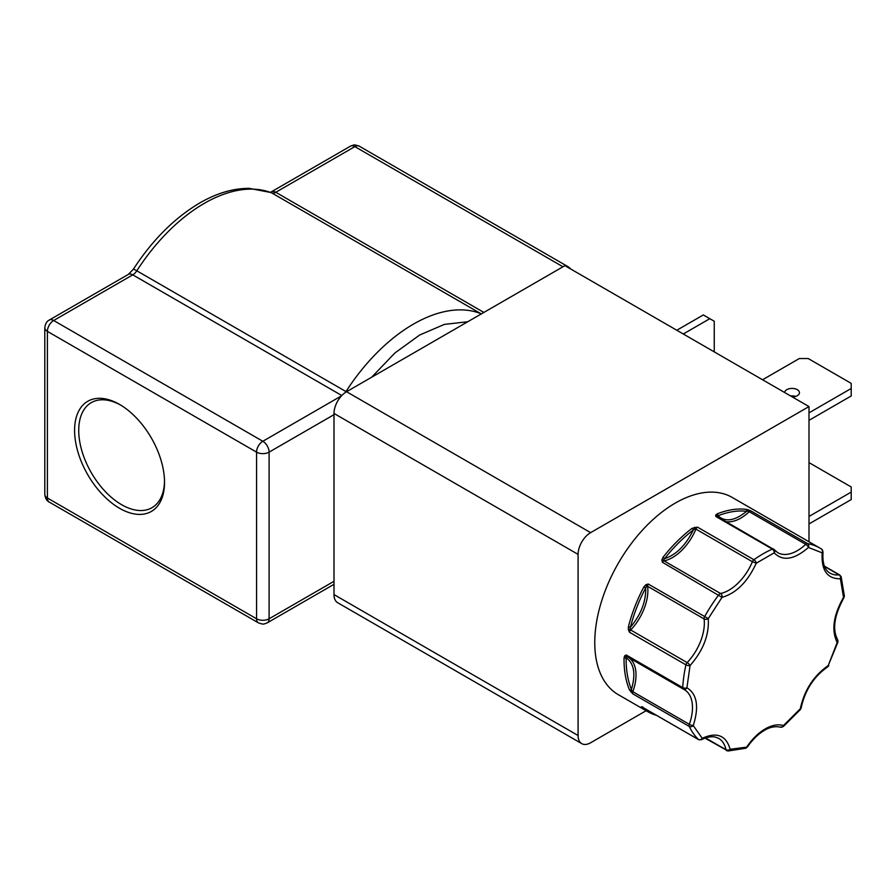 <?xml version="1.0" encoding="UTF-8"?>
<svg xmlns="http://www.w3.org/2000/svg" width="896" height="896" viewBox="0 0 896 896"><rect width="100%" height="100%" fill="white"/><g stroke="black" fill="none" stroke-linecap="round" stroke-linejoin="round"><path stroke-width="1.34" d="M663.006 557.323A113.882 65.744 -60 0 1 692.059 528.338L697.446 527.128A2.957 1.702 120 0 0 695.923 529.122L752.394 561.725A2.957 1.702 -60 0 1 753.917 559.731A2.957 1.501 54.6 0 1 756.258 563.203C747.634 581.851 736.221 593.242 722.008 597.363L662.29 562.206L661.909 559.91L663.006 557.323L664.597 558.656C676.312 554.725 685.877 545.194 693.269 530.04L697.446 527.128L753.917 559.731A113.882 65.744 -60 0 1 763.123 553.806A113.882 65.744 -60 0 1 772.341 549.102L715.859 516.499L715.68 515.088L717.069 513.901A1.478 0.974 68.4 0 1 717.954 515.794C725.346 522.402 734.899 520.901 746.626 511.291L751.027 510.978A2.957 1.702 120 0 0 749.874 511.235A2.957 1.702 120 0 0 749.235 511.717L805.706 544.32A2.957 1.109 46.6 0 1 808.438 547.467C794.226 559.754 782.802 561.546 774.189 552.843A2.957 1.893 -114 0 0 772.341 549.102A2.957 1.702 -60 0 1 773.573 549.08A2.957 1.702 -60 0 1 773.864 549.326A2.957 2.352 -38.7 0 1 774.402 549.786L777.694 552.642A39.189 22.624 -60 0 0 805.706 544.32A2.957 1.702 -60 0 1 806.344 543.838A2.957 1.702 -60 0 1 807.498 543.581A2.957 2.363 100.5 0 1 808.438 547.467L822.181 552.843A2.957 2.419 -57.3 0 0 821.677 549.147L821.677 549.147A2.957 2.419 -57.3 0 0 821.598 549.102A113.882 65.744 -60 0 0 820.064 548.162L732.222 497.448A113.882 65.744 120 0 0 675.282 503.093A113.882 65.744 120 0 0 600.891 603.445A113.882 65.744 120 0 0 618.341 694.691L647.629 711.603A113.882 65.744 -60 0 1 641.928 707.571L641.29 706.821L641.984 706.922L698.454 739.525A2.957 2.386 -45.6 0 0 702.229 738.326C716.789 731.696 726.096 735.336 730.139 749.258A2.957 2.296 90 0 1 728.056 751.005L745.763 748.238A2.957 2.061 -106.8 0 0 746.995 746.603C752.382 738.774 758.453 732.872 765.218 728.907C771.982 725.066 778.053 723.957 783.44 725.57A2.957 1.266 49.5 0 1 783.272 726.611L800.442 709.486A2.957 0.762 -139.1 0 0 800.296 708.758C804.339 690.166 813.646 675.774 828.218 665.582L837.917 642.13A2.957 0.885 -162.9 0 1 837.189 642.466C831.23 630.448 833.347 615.418 843.517 597.374A2.957 1.803 -3.1 0 0 844.379 596.008L841.142 576.71A2.957 2.128 163.2 0 1 840.403 578.771C827.243 578.95 821.162 570.304 822.181 552.843A2.957 1.467 6.3 0 0 823.021 551.958L821.677 549.147L820.064 548.162A113.882 65.744 -60 0 0 807.498 543.581L751.027 510.978L748.462 509.936L749.235 511.717A39.189 22.624 120 0 1 726.197 521.718M661.909 559.91A1.478 0.728 2.4 0 1 663.432 560.078A1.478 1.075 -101.8 0 0 664.07 560.885A2.957 1.702 120 0 0 663.443 561.142A2.957 1.702 120 0 0 662.29 562.206L664.597 558.656C673.478 547.366 683.043 537.835 693.269 530.04A1.478 0.706 52.8 0 0 692.059 528.338M780.069 727.003A2.957 2.397 -72.5 0 0 780.461 727.182C772.8 725.357 765.789 729.445 764.613 730.262C758.285 733.958 752.539 739.558 747.354 747.062L730.139 749.258A2.957 2.027 168 0 1 726.006 749.739L705.555 737.934M119.56 404.432A63.594 36.714 -120 0 0 74.592 430.405A63.594 36.714 -120 0 0 119.56 508.29A63.594 36.714 -120 0 0 164.528 482.328A63.594 36.714 -120 0 0 119.56 404.432L119.56 404.432M120.602 405.059A60.67 35.034 -120 0 0 91.941 402.27A60.67 35.034 -120 0 0 81.816 450.654A60.67 35.034 -120 0 0 121.621 504.706A60.67 35.034 -120 0 0 152.6 507.326A60.67 35.034 -120 0 0 164.517 481.107M792.333 396.95A7.392 4.267 0 0 0 799.445 392.683A7.392 4.267 0 0 0 797.283 389.659A7.392 4.267 0 0 0 789.354 388.707A7.392 4.267 0 0 0 784.661 392.526M790.653 395.976A7.392 4.267 180 0 1 795.603 396.424M683.682 689.282A39.189 22.624 -60 0 1 684.365 689.662A39.189 22.624 -60 0 1 689.315 724.304A2.957 1.702 -60 0 0 689.248 726.421A113.882 65.744 -60 0 0 698.454 739.525A2.957 1.702 -60 0 0 698.656 739.682L701.523 739.726A2.957 1.77 -118 0 0 702.229 738.326L693.258 725.57A2.957 0.717 -160.2 0 1 689.315 724.304L632.845 691.701A2.957 1.702 120 0 0 632.778 693.818L629.418 689.786A1.478 1.109 -22.5 0 0 631.445 689.394C635.902 673.982 634.133 663.432 626.147 657.754L626.27 655.021L682.752 687.624A2.957 1.602 2.9 0 0 686.93 687.77C697.099 694.075 699.205 706.675 693.258 725.57A2.957 2.251 154.4 0 1 689.248 726.421L632.778 693.818L631.445 689.394C627.738 680.355 625.968 669.816 626.147 657.754A1.478 0.84 0.9 0 1 624.053 657.731L624.736 655.715L626.27 655.021A2.957 1.702 120 0 0 626.886 656.522A2.957 1.702 120 0 0 626.954 656.566L683.29 689.08M717.394 516.723A2.957 1.702 120 0 0 717.102 516.477L774.402 549.786A2.957 2.352 -38.7 0 1 774.189 552.843L756.258 563.203L752.394 561.725A39.189 22.624 -60 0 1 720.552 593.488A2.957 1.702 -60 0 0 719.914 593.746A2.957 1.702 -60 0 0 718.76 594.81A113.882 65.744 -60 0 0 704.659 616.616A2.957 1.702 -60 0 0 704.099 618.923A39.189 22.624 -60 0 1 687.154 662.592A2.957 1.702 -60 0 0 685.944 664.843A113.882 65.744 -60 0 0 682.752 687.624A2.957 1.702 -60 0 0 683.357 689.125A2.957 1.702 -60 0 0 683.424 689.17A2.957 2.408 -64.7 0 0 686.93 687.77L690.043 665.582A2.957 0.93 -136.4 0 0 687.154 662.592L630.683 629.989A2.957 1.702 120 0 0 629.474 632.24L628.387 629.731L628.398 626.786L630.426 627.211C640.987 614.589 646.072 601.485 645.691 587.888L648.178 584.013L708.266 618.61C709.274 634.894 703.203 650.552 690.043 665.582A2.957 1.154 -167.4 0 1 685.944 664.843L629.474 632.24L630.426 627.211C633.808 613.95 638.893 600.846 645.691 587.888L643.854 586.947L645.826 584.774L648.178 584.013A2.957 1.702 120 0 0 647.629 586.32L704.099 618.923A2.957 1.926 -7.1 0 0 708.266 618.61L722.008 597.363A2.957 2.15 78.2 0 0 720.552 593.488L664.07 560.885A39.189 22.624 120 0 0 695.923 529.122L694.926 528.651L694.691 527.206M808.998 406.571L590.632 532.638L346.55 391.72L564.906 265.653L808.998 406.571L808.998 541.778M346.55 391.72A17.752 10.248 120 0 0 333.995 413.448L333.995 594.586A17.752 10.248 120 0 0 337.669 602.717L581.762 743.635A17.752 10.248 -60 0 1 578.088 735.515L578.088 554.378A17.752 10.248 -60 0 1 590.632 532.638M646.106 710.73L590.632 742.762A17.752 10.248 -60 0 1 581.762 743.635M762.563 379.758L799.333 358.534L808.203 358.534L851.2 383.365L851.2 388.483L808.998 412.854M808.998 420.336L851.2 395.965L851.2 388.483M683.29 333.995L709.811 318.685L714.246 321.25L714.246 351.87M709.811 318.685L703.326 314.944L676.805 330.254M808.998 523.947L851.2 499.576L851.2 492.094L808.998 516.454M808.998 462.605L851.2 486.965L851.2 492.094M717.069 513.901A113.882 65.744 -60 0 1 746.122 509.342L748.462 509.936M746.122 509.342A1.478 1.176 96.7 0 1 746.626 511.291C737.744 510.272 728.179 511.773 717.954 515.794L716.912 515.962A1.478 1.176 -38.7 0 0 717.114 516.477M715.68 515.088A1.478 1.277 13.8 0 1 716.912 515.962L715.859 516.499A2.957 1.702 120 0 1 717.102 516.477M645.826 584.774A1.478 0.56 61.4 0 0 646.598 586.118A1.478 0.963 -7.1 0 1 647.629 586.32A39.189 22.624 120 0 1 630.683 629.989L629.832 629.317L628.387 629.731M624.736 655.715A1.478 1.165 48.4 0 0 626.013 656.51A1.478 1.21 -64.7 0 1 626.886 656.522L684.365 689.662M630.795 691.88L632.845 691.701A39.189 22.624 120 0 0 628.824 657.642M641.29 706.821A1.478 1.467 55.5 0 0 642.186 707.078A2.957 1.702 120 0 0 642.41 707.168M642.824 706.899L641.984 706.922A2.957 1.702 120 0 0 642.186 707.078L698.656 739.682M641.928 707.571A1.478 1.198 -49.6 0 0 643.059 707.582M783.272 726.611L780.461 727.182A2.957 2.397 -72.5 0 0 783.44 725.57L800.296 708.758A2.957 1.299 -170.3 0 0 801.125 708.042L800.442 709.486M837.917 642.13L837.614 639.71A2.957 2.307 148.4 0 1 837.189 642.466L828.218 665.582A2.957 1.635 58 0 1 827.691 666.882L828.8 665.627M824.533 566.462L839.104 574.874A2.957 2.229 84.1 0 1 840.403 578.771L843.517 597.374L844.379 596.008M467.746 321.742L444.405 324.386L419.698 335.003L395.002 352.901L371.65 377.216M481.286 313.925A8.87 7.224 -68.3 0 0 480.883 313.667A147.896 85.389 120 0 0 413.426 324.128A147.896 85.389 120 0 0 345.968 391.563A8.87 0.605 32.8 0 1 346.394 391.81M481.443 313.835A8.87 5.118 -60 0 1 480.883 313.667L271.723 192.909A147.896 85.389 120 0 0 204.266 203.381A147.896 85.389 120 0 0 136.808 270.805L345.968 391.563A8.87 5.118 -60 0 1 345.307 392.504M483.874 312.435L275.778 192.282A8.87 5.118 120 0 1 271.723 192.909A8.87 7.224 -68.3 0 0 270.95 192.539L249.29 188.362C233.285 188.272 216.798 193.133 199.83 202.933C174.608 217.84 152.466 239.926 133.403 269.192A8.87 0.605 32.8 0 1 136.808 270.805A8.87 5.118 120 0 1 132.765 274.848L341.802 395.539M656.466 715.322A113.882 65.744 -60 0 1 647.629 711.603L656.578 715.389M629.418 689.786A113.882 65.744 -60 0 1 624.053 657.731M628.398 626.786A113.882 65.744 -60 0 1 643.854 586.947M333.995 413.448L578.088 554.378M578.088 735.515L333.995 594.586M333.995 414.669L269.102 452.133L269.102 618.778L333.995 581.314M269.102 618.778A8.87 5.118 60 0 1 267.266 622.843L264.678 623.84C263.077 623.549 265.328 625.184 258.395 622.843L49.235 502.085C46.794 500.942 45.315 498.389 44.8 494.402A8.87 5.118 0 0 0 47.398 498.019L47.398 331.374L256.558 452.133L256.558 618.778A8.87 5.118 0 0 0 269.102 618.778M269.102 452.133A8.87 5.118 180 0 1 256.558 452.133A8.87 5.118 120 0 1 262.83 441.269A8.87 5.118 60 0 1 269.102 452.133M341.51 395.842L262.83 441.269L53.67 320.51L132.765 274.848A8.87 5.118 -120 0 0 128.33 274.411L49.235 320.074A8.87 5.118 60 0 1 53.67 320.51A8.87 5.118 120 0 0 47.398 331.374A8.87 5.118 180 0 1 44.8 327.757L44.8 494.402M566.451 266.538A8.87 5.118 120 0 1 568.456 266.941L359.296 146.182A8.87 5.118 120 0 0 354.861 146.619A8.87 5.118 -120 0 0 350.426 146.182L271.331 191.845A8.87 5.118 60 0 1 275.778 192.282L354.861 146.619L562.968 266.773M49.235 502.085A8.87 5.118 120 0 1 47.398 498.019L256.558 618.778A8.87 5.118 120 0 0 258.395 622.843M823.021 551.958C822.248 563.002 824.578 570.058 830.021 573.138A39.189 22.624 -60 0 0 839.104 574.874A2.957 1.702 -60 0 1 839.787 575.008L824.387 566.115M727.115 750.747A2.957 1.702 -60 0 1 726.578 750.613A2.957 1.702 -60 0 1 726.006 749.739A39.189 22.624 -60 0 0 718.525 738.259L714.683 736.882C707.717 736.109 702.195 739.323 701.523 739.726M333.995 584.315L267.266 622.843M568.456 266.941L571.032 269.181M642.79 706.922L642.186 707.067M704.984 738.147L728.056 751.005M841.142 576.71L839.787 575.008M745.763 748.238L747.354 747.062M128.33 274.411L133.403 269.192M270.088 192.371L271.331 191.845M350.426 146.182L353.024 145.186C354.614 145.477 352.363 143.842 359.296 146.182M49.235 320.074C46.794 321.216 45.315 323.77 44.8 327.757M837.614 639.71C832.182 629.25 834.288 615.25 843.942 597.71M801.125 708.042C805 690.245 813.859 676.525 827.691 666.882"/></g></svg>
